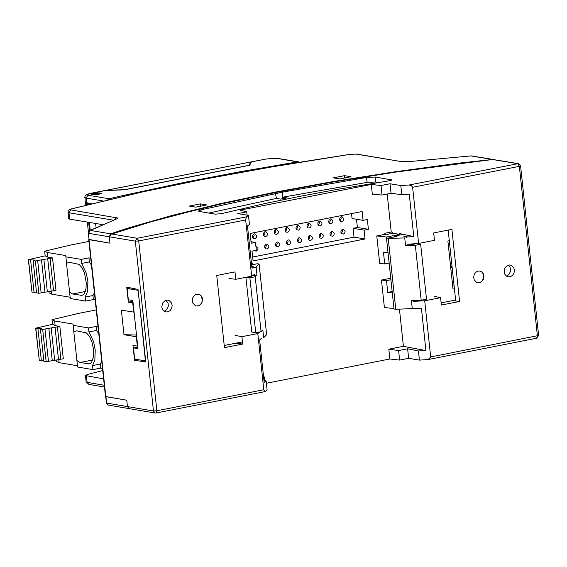 <?xml version="1.0" encoding="UTF-8"?>
<svg xmlns="http://www.w3.org/2000/svg" width="567" height="567" viewBox="0 0 567 567"><rect width="100%" height="100%" fill="white"/><g stroke="black" fill="none" stroke-linecap="round" stroke-linejoin="round"><path stroke-width="0.85" d="M250.139 233.462L251.188 243.271L255.483 242.428L256.319 250.281L252.024 251.124L253.073 260.933L365.049 238.976L364.106 230.152L368.401 229.309L367.352 219.5L363.064 220.343L362.122 211.519L250.139 233.462M448.171 230.103L455.719 300.985L459.575 301.46L441.374 305.039L440.587 297.668L424.704 300.786L413.145 301.361M506.48 276.115L508.847 274.69L510.598 271.161L510.087 267.248L508.308 265.136M389.876 358.989L399.622 360.08L408.637 358.309L419.403 360.116L418.432 350.959L425.923 350.59L403.406 346.317L388.834 349.18L389.876 358.989L266.384 383.257M403.406 346.317L399.452 309.157M390.911 279.751L386.488 280.615L381.463 280.055L384.391 307.512L393.98 308.583M381.463 280.055L390.748 278.234M389.132 263.081L384.709 263.946L379.692 263.386L376.764 235.929L384.88 234.341L384.766 233.278L391.23 232.009L392.527 232.257L392.633 233.271L399.848 234.398L399.77 233.618L413.775 236.574L409.261 194.141L401.783 194.701L400.805 185.544L408.956 185.033L517.848 163.7L492.517 159.511L396.177 172.021L334.509 181.752L276.143 192.39L222.115 203.759L197.018 209.655L151.226 221.747L111.175 234.221L150.574 221.86L172.765 215.758L221.647 203.815L275.817 192.411L334.324 181.745L396.149 171.992L460.213 163.331L492.517 159.511M387.183 194.042L391.23 232.009M371.279 184.445L381.024 185.522L382.038 195.048L372.321 194.247L371.279 184.445L239.99 210.159L246.744 211.824L237.722 213.596L248.474 215.382L249.445 224.546L247.46 225.843L251.989 268.297L253.966 266.908L251.805 266.547M363.064 220.343L352.057 218.508L351.533 213.589M459.575 301.46L451.899 229.373L433.691 232.938L434.485 240.33L418.602 243.449L407.071 244.313M418.432 350.959L407.623 348.783L398.608 350.562L388.834 349.18M413.875 308.235L413.924 308.632L421.401 308.165L425.923 350.59M132.912 301.268L128.348 302.168L126.746 287.157L138.022 289.425L145.762 361.852L134.563 360.343L137.909 359.684M235.886 343.184L242.69 344.056L224.454 347.635L216.75 275.484L234.986 271.905L235.78 279.304L251.684 276.186L254.746 274.187M406.355 237.616L406.291 237.041L413.775 236.574M418.602 243.449L412.62 187.273L411.436 185.6L408.956 185.033M134.563 360.343L132.962 345.353L137.334 346.09L136.335 336.77L136.697 336.699M256.638 235.858L256.334 237.481L254.944 238.686L253.201 238.346L252.4 237.027L252.513 235.383L253.945 233.909L254.902 233.817L256.638 235.858M253.577 234.079L254.136 235.44L252.91 238.062M228.976 278.461L235.78 279.304M136.335 336.77L123.982 334.686L121.359 310.149L134.074 312.155M113.152 220.138L68.99 212.767L70.875 209.896L117.645 218.012L116.667 218.919L89.451 230.684L88.14 233.157L89.154 239.692L109.977 243.172L109.296 236.793L109.977 243.172L88.806 239.402M137.689 346.019L137.334 346.09M290.665 241.911L290.191 243.81L288.972 244.731L287.228 244.391L286.427 243.073L286.541 241.436L287.972 239.954L288.929 239.869L290.665 241.911M287.597 240.132L288.164 241.492L286.937 244.108M399.622 360.08L398.608 350.562M408.637 358.309L407.623 348.783M263.598 377.09L264.364 376.942L263.556 376.708M251.684 276.186L245.681 219.975L138.717 240.932L156.861 410.77L156.095 413.01L264.789 391.648L267.107 390.053L266.129 380.896L264.165 382.385L259.636 339.938L261.564 338.145M266.129 380.896L263.96 380.457M251.018 241.684L255.483 242.428M264.789 391.648L263.797 389.749L156.861 410.77L153.466 410.983L155.195 413.024L129.701 408.715L127.44 406.582L126.76 400.203L105.497 396.51L88.721 239.522M364.106 230.152L353.099 228.317L357.387 227.473L368.401 229.309M133.075 302.828L128.348 302.168M434.124 296.293L440.587 297.668M406.291 237.041L403.917 236.645L408.488 235.744M322.021 223.044L321.716 224.667L320.61 225.765L319.001 225.786L317.959 224.723L317.903 222.569L319.327 221.095L320.291 221.002L322.021 223.044M318.959 221.272L319.519 222.625L318.293 225.248M376.764 235.929L386.51 237.013L399.848 234.398M386.51 237.013L386.659 238.395M483.984 275.902L483.254 279.793L480.603 282.423L478.548 282.883L476.748 282.479L474.253 279.928L473.665 277.398L474.104 274.768L475.486 272.564L477.527 271.217L479.831 271.005L481.943 271.962L483.438 273.896L483.984 275.902M392.166 291.516L387.743 292.388L392.307 292.898M386.488 280.615L387.743 292.388M384.709 263.946L383.455 252.18L388.026 252.691M251.479 263.492L252.244 263.343L252.393 264.725M323.353 235.503L322.878 237.403L321.659 238.324L319.916 237.984L319.115 236.666L319.228 235.029L320.66 233.547L321.617 233.455L323.353 235.503M320.284 233.724L320.851 235.085L319.625 237.701M242.69 344.056L241.903 336.678L257.801 333.559L260.005 331.893M257.801 333.559L263.797 389.749M254.03 267.489L253.966 266.908M248.474 215.382L246.319 216.892L137.207 238.268L111.954 234.051M245.681 219.975L246.319 216.892M202.61 299.071L201.873 302.962L199.208 305.599L197.153 306.06L195.346 305.656L192.851 303.097L192.263 300.56L192.709 297.93L194.091 295.719L196.139 294.379L198.45 294.167L200.562 295.123L201.824 296.612L202.61 299.071M332.914 220.91L332.446 222.81L331.227 223.731L329.484 223.398L328.683 222.08L329.037 219.939L330.221 218.961L331.185 218.869L332.914 220.91M329.852 219.131L330.412 220.492L329.193 223.114M123.982 334.686L136.519 335.04M133.713 312.226L132.721 302.898M166.003 300.248L168.137 303.281L168.3 306.293L166.535 309.83L164.154 311.248M264.754 380.613L264.364 376.942M424.704 300.786L430.686 356.948L428.163 359.535L419.403 360.116M504.127 271.947L504.913 274.4L506.558 276.172L508.28 276.845L510.591 276.632L512.632 275.293L514.007 273.088L514.453 270.459L513.865 267.922L511.37 265.37L509.57 264.973L507.515 265.434L504.864 268.063L504.127 271.947M392.633 233.271L386.17 234.54L384.88 234.341M413.924 308.632L412.797 308.448M161.793 307.073L162.531 303.182L165.195 300.545L167.258 300.085L169.058 300.489L171.56 303.047L172.141 305.585L171.702 308.221L170.313 310.425L168.264 311.765L165.954 311.978L163.842 311.021L162.58 309.532L161.793 307.073M268.864 246.177L268.56 247.8L267.454 248.899L265.845 248.92L264.803 247.857L264.746 245.702L266.171 244.228L267.135 244.136L268.864 246.177M265.803 244.405L266.37 245.766L265.136 248.381M279.765 244.044L279.46 245.667L278.071 246.872L276.327 246.532L275.527 245.213L275.888 243.073L277.072 242.095L278.036 242.003L279.765 244.044M276.703 242.265L277.263 243.626L276.037 246.248M255.887 246.248L257.971 248.318L257.801 249.636L256.277 251.146L254.37 250.664M267.539 233.724L267.064 235.624L265.845 236.545L264.102 236.205L263.301 234.894L263.414 233.25L264.846 231.768L265.803 231.683L267.539 233.724M264.477 231.946L265.037 233.306L263.811 235.929M252.655 257.021L354.042 237.141L365.049 238.976M353.099 228.317L354.042 237.141M357.387 227.473L356.515 219.252M381.024 185.522L390.046 183.758L400.805 185.544M282.409 192.156L200.895 209.861L198.393 211.037L199.4 211.484L215.354 214.149L221.484 213.653L264.746 203.581L299.893 196.338L337.025 189.428L389.04 180.83L391.804 179.945L375.29 177.039L366.445 177.443L282.409 192.156L282.6 198.755M345.14 231.23L344.665 233.129L343.446 234.051L341.703 233.71L340.902 232.399L341.015 230.755L342.447 229.281L343.404 229.188L345.14 231.23M342.071 229.451L342.638 230.812L341.412 233.427M312.452 237.637L311.985 239.536L310.766 240.458L309.022 240.117L308.221 238.806L308.576 236.666L309.759 235.681L310.723 235.596L312.452 237.637M334.247 233.363L333.942 234.986L332.553 236.191L330.809 235.851L330.008 234.532L330.122 232.888L331.553 231.414L332.51 231.322L334.247 233.363M343.808 218.777L343.34 220.676L342.121 221.598L340.377 221.258L339.576 219.946L339.931 217.806L341.114 216.821L342.078 216.736L343.808 218.777M301.559 239.77L301.254 241.393L300.149 242.492L298.54 242.513L297.498 241.45L297.441 239.295L298.866 237.821L299.83 237.729L301.559 239.77M300.234 227.317L299.759 229.217L298.54 230.138L296.796 229.798L295.995 228.487L296.109 226.843L297.54 225.361L298.497 225.276L300.234 227.317M278.44 231.584L278.135 233.207L276.746 234.412L275.002 234.072L274.201 232.753L274.556 230.62L275.739 229.635L276.703 229.543L278.44 231.584M289.333 229.451L289.028 231.074L287.923 232.165L286.314 232.194L285.272 231.13L285.215 228.976L286.64 227.502L287.604 227.41L289.333 229.451M311.127 225.184L310.822 226.8L309.717 227.899L308.108 227.92L307.066 226.857L307.009 224.709L308.434 223.228L309.398 223.136L311.127 225.184M241.903 336.678L235.05 335.38M298.497 237.991L299.057 239.352L297.831 241.974M282.416 192.163L282.777 197.174L287.051 197.883L280.778 199.116L276.505 198.4L208.854 213.064M378.366 182.503L375.432 182.014L367.111 182.39L282.777 197.174M275.392 193.538L276.505 198.4M275.371 229.812L275.938 231.173L274.712 233.788M286.271 227.672L286.831 229.033L285.605 231.655M340.746 216.998L341.306 218.359L340.087 220.974M309.391 235.858L309.958 237.219L308.732 239.834M331.178 231.591L331.745 232.945L330.518 235.567M308.065 223.405L308.625 224.766L307.399 227.381M297.165 225.538L297.732 226.899L296.506 229.515M105.604 396.609L106.61 403.059L105.93 396.687L126.76 400.203L127.44 406.582L153.466 410.983L135.322 241.145L137.207 238.268L138.717 240.932L135.322 241.145L109.296 236.793L111.175 234.221M382.038 195.048L391.06 193.283L401.783 194.701M391.06 193.283L390.046 183.758M412.62 187.273L519.365 166.358L517.848 163.7L518.514 163.693L492.737 159.455M247.106 215.155L246.744 211.824M252.244 263.343L251.443 263.145M477.733 282.798L480.001 282.529L482 281.175L483.679 277.717L483.212 273.904L481.759 271.976L479.703 270.983M394.845 236.786L394.76 235.985L403.371 234.299M394.76 235.985L397.013 236.361L386.51 238.423L404.732 237.934L405.568 245.78L416.653 243.612L420.657 244.278L426.512 299.199L421.182 300.248L415.335 245.32L420.657 244.278M449.305 240.713L447.88 240.989L452.998 289.042L454.422 288.759M388.26 238.714L395.78 309.327L394.03 309.036L386.51 238.423M395.78 309.327L412.259 308.554L411.422 300.708L421.182 300.248M441.14 302.877L455.62 300.035M405.568 245.78L415.335 245.32M452.586 285.208L454.011 284.925M196.338 305.974L198.393 305.783L200.257 304.692L201.646 302.87L202.341 300.609L201.597 296.612L200.002 294.854L198.322 294.145M145.662 360.903L134.677 359.138L133.472 347.855L137.795 347.004M251.628 264.874L257.361 263.747L259.112 264.038L266.646 334.686L263.676 337.726L262.833 329.881L261.075 331.681L255.207 276.724L249.877 277.773L255.738 332.73L251.741 332.056L245.901 277.32M242.456 341.894L224.22 345.473M133.472 347.855L137.965 348.606L132.827 300.51L128.333 299.752L127.128 288.468L130.233 287.859M261.075 331.681L255.738 332.73M138.107 290.219L145.421 360.952M259.112 264.038L256.135 267.078L256.971 274.924L252.166 275.874M256.135 267.078L252.797 267.73M256.971 274.924L255.207 276.724M127.128 288.468L137.873 290.269M246.482 277.206L249.877 277.773M299.333 162.205L276.54 158.328L266.37 158.966L251.379 161.9L249.664 165.295L124.279 189.832L104.697 190.604M95.617 223.469L96.036 227.388M90.203 193.439L86.602 194.488L84.972 196.019L85.234 202.391L91.372 203.808M410.246 161.503L470.986 155.904M67.99 212.299L68.99 212.767L69.677 219.138L68.671 218.671L67.997 211.647L69.344 209.662L71.676 208.862L70.251 209.464L70.875 209.896M107.751 199.839L109.062 198.762L121.203 195.934L185.289 182.177L240.167 171.716L297.696 161.836M100.692 193.014L101.365 193.319L100.912 193.708L97.595 194.488L93.378 194.786L91.443 194.382L100.692 193.014M200.399 203.872L189.243 206.062L195.735 207.139L206.891 204.956L200.399 203.872L200.647 206.182M89.451 230.684L90.359 230.436L88.473 233.313L109.296 236.793L110.558 233.817L129.389 227.65L172.085 215.439L220.875 203.546L274.896 192.185L333.226 181.546L394.845 171.815L458.696 163.154L492.595 159.469M103.612 378.884L85.433 375.517L87.637 374.426L102.719 370.563M129.085 408.545L127.44 406.582L106.61 403.059L108.34 405.1L128.737 408.552M344.509 175.657L333.368 177.84L339.867 178.917L351.016 176.734L344.509 175.657L344.757 177.96M69.677 219.138L102.237 224.575M88.7 203.362L87.375 203.624L87.495 204.772M89.388 222.427L90.224 230.28M251.032 162.573L250.784 161.971L106.284 190.292L124.329 189.725L249.076 165.309L250.734 162.02M105.483 190.427L106.284 190.292M92.116 194.694L91.443 194.382L91.897 193.992L95.213 193.219L99.423 192.915L101.365 193.319L92.116 194.694M87.375 203.624L85.383 202.617M450.758 267.993L452.041 266.908L451.332 266.079L450.581 266.362M453.763 282.564L452.168 281.26M92.612 360.024L79.961 362.504L76.899 360.548L77.587 367.019L92.967 369.613L100.699 368.096L102.492 368.401M56.296 359.988L56.445 361.363L59.117 362.646L77.452 365.743M76.899 360.548L73.823 331.808L76.573 330.83L86.439 332.914L89.551 336.486L91.918 341.958L93.3 348.188L93.307 357.182L91.833 361.746L90.642 363.185L89.21 363.886L79.961 362.504M96.241 309.915L78.444 313.402L51.987 319.696L52.49 324.352L55.155 325.635L54.659 320.979L73.115 324.083L73.823 331.808M92.967 369.613L92.534 365.58L100.267 364.064L101.741 361.392M73.136 325.338L88.509 327.924L88.941 331.957L93.626 341.695L95.228 350.13L94.852 359.988L92.534 365.58M88.509 327.924L96.241 326.408L98.034 326.705M51.987 319.696L54.659 320.979M88.941 331.957L96.674 330.441L96.241 326.408M59.117 362.646L58.791 359.648M96.674 330.441L98.786 333.715M100.699 368.096L100.267 364.064M44.999 329.058L48.457 361.42L46.14 361.76L42.681 329.406L59.854 326.422L63.313 358.783L60.867 359.202M48.45 361.342L52.284 360.683L48.826 328.321M46.14 361.76L43.886 361.385L40.427 329.023L41.66 328.548L35.671 328.173L52.483 324.338M43.815 360.704L39.3 360.612L35.841 328.25M35.671 328.173L39.3 360.612M54.659 360.272L60.875 359.28L57.416 326.925M52.284 360.683L54.666 360.35L51.207 327.988M58.493 359.613L55.034 327.251M55.155 325.635L59.854 326.422M42.681 329.406L40.427 329.023M41.398 360.959L37.932 328.605M85.284 291.516L72.633 293.997L69.571 292.04L70.265 298.511L85.645 301.091L93.371 299.574L95.171 299.879M48.975 291.495L49.123 292.877L51.795 294.16L70.131 297.236M69.571 292.04L66.502 263.294L69.252 262.308L79.118 264.392L82.222 267.964L84.596 273.436L86.262 282.813L85.986 288.667L84.511 293.224L83.321 294.663L81.889 295.364L72.633 293.997M88.927 241.436L71.13 244.923L44.665 251.202L45.162 255.859L47.834 257.142L47.337 252.478L65.786 255.568L66.502 263.294M85.645 301.091L85.213 297.058L92.945 295.542L94.42 292.87M65.807 256.823L81.187 259.395L81.62 263.435L86.297 273.166L87.906 281.608L87.524 291.466L85.213 297.058M81.187 259.395L88.92 257.886L90.713 258.183M44.665 251.202L47.337 252.478M81.62 263.435L89.352 261.919L88.92 257.886M51.795 294.16L51.469 291.154M89.352 261.919L91.464 265.193M93.371 299.574L92.945 295.542M37.67 260.558L41.129 292.919L38.818 293.267L35.36 260.898L52.533 257.928L55.991 290.29L53.546 290.708M41.122 292.841L44.956 292.182L41.497 259.821M38.818 293.267L36.564 292.884L33.106 260.522L34.339 260.047L28.35 259.679L45.162 255.852M36.494 292.211L31.979 292.118L28.52 259.757M28.35 259.679L31.979 292.118M47.33 291.778L53.553 290.786L50.094 258.424M44.956 292.182L47.344 291.856L43.879 259.488M51.172 291.119L47.706 258.75M47.834 257.142L52.533 257.928M35.36 260.898L33.106 260.522M34.07 292.466L30.611 260.104M538.636 335.494L536.637 338.208L537.41 335.969L519.365 166.358L520.591 165.89L538.636 335.494L430.686 356.948M156.095 413.01L155.195 413.024L156.095 413.01M89.054 239.678L105.831 396.666M200.895 209.861L201.214 211.789M366.445 177.443L367.111 182.39M375.432 182.014L375.29 177.039M391.28 180.313L391.258 179.689M116.327 217.48L114.456 219.642M265.951 159.043L276.54 158.328M251.429 161.85L266.37 158.966M350.172 154.337L356.664 154.075L401.542 161.63L410.239 161.503L470.858 155.925L491.121 159.277M84.71 197.493L86.049 198.11L103.095 200.952M105.639 190.42L87.176 194.431L86.949 194.842L87.935 195.239L86.049 198.11L86.574 203.007M86.439 375.985L87.12 382.356L86.113 381.889L88.849 384.391L87.12 382.356L104.293 385.255M87.935 195.239L109.062 198.762M355.998 154.082L401.542 161.63M105.157 190.469L90.628 193.354M116.313 219.053L90.359 230.436L110.558 233.817M89.154 239.692L88.14 233.157M350.371 154.309L262.875 168.378L200.732 179.845L142.381 191.958L71.676 208.862M86.631 203.496L86.779 204.949M88.636 222.307L89.529 230.641M90.188 363.504L88.19 363.894M82.86 294.989L80.868 295.379M520.591 165.89L518.514 163.693M536.637 338.208L428.163 359.535M277.213 158.321L298.419 161.836M402.216 161.623L410.239 161.475M356.664 154.075L350.271 154.295L284.152 164.706L200.505 179.852L142.104 191.972L71.307 208.897M88.849 384.391L104.484 387.034M471.531 155.911L491.979 159.299M106.277 402.903L108.34 405.1M85.433 375.517L86.113 381.889M250.784 161.971L105.802 190.349M88.374 231.797L87.339 222.087M85.539 205.261L85.284 202.88"/></g></svg>
